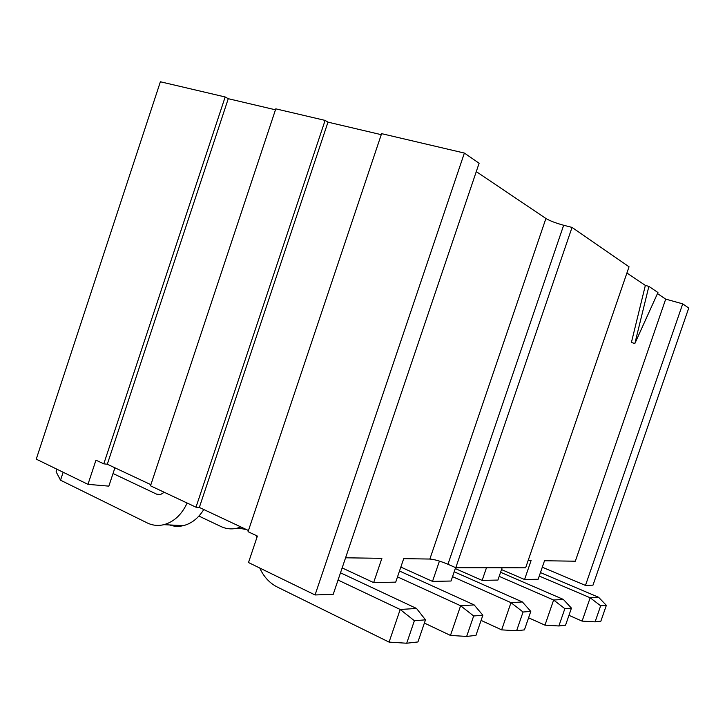 <?xml version="1.0" encoding="UTF-8"?>
<svg xmlns="http://www.w3.org/2000/svg" width="725" height="725" viewBox="0 0 725 725"><rect width="100%" height="100%" fill="white"/><g stroke="black" fill="none" stroke-linecap="round" stroke-linejoin="round"><path stroke-width="1.09" d="M464.381 153.066L315.058 594.962L333.219 594.319L479.116 163.234L464.381 153.066L381.595 133.654L248.059 531.697L257.384 536.074L248.503 562.537L315.058 594.962M572.034 227.414L563.66 225.257L447.941 564.268L455.789 567.72L572.034 227.414L629.046 266.791L525.643 567.802L455.789 567.72M682.723 303.857L585.474 585.419L592.978 585.157L688.75 308.025L682.723 303.857L665.704 299.117L657.484 293.58M114.922 467.806L108.85 486.14L87.97 484.345L36.25 459.142L160.379 81.771L225.167 96.969L103.793 463.846L107.3 464.227L228.266 98.7L225.167 96.969M275.79 108.841L150.51 485.813L195.995 507.201L325.108 120.404L275.79 108.841M87.97 484.345L95.963 460.157L103.793 463.846M275.464 109.801L228.266 98.7M107.3 464.227L150.882 484.69M195.995 507.201L199.339 507.437L327.981 122.144L325.108 120.404M381.25 134.669L327.981 122.144M199.339 507.437L248.458 530.51M345.58 557.797L381.885 558.332L373.647 582.601L395.714 582.148L403.707 558.658L429.862 559.048L545.916 218.479L476.28 171.608M645.35 285.414L648.875 286.384L657.956 292.528L634.855 343.523L631.403 342.472L645.35 285.414L626.917 273.008M528.153 560.507L531.09 560.543L524.565 579.52L538.158 579.248L544.52 560.742L575.324 561.204L665.704 299.117M542.3 567.213L585.474 585.419M342.155 567.92L373.647 582.601M400.843 567.086L432.508 581.396L439.432 561.096M455.608 567.639L451.041 581.024L432.508 581.396M455.291 568.563L482.143 580.39L486.475 567.757M524.565 579.52L501.51 569.578M502.135 567.775L497.921 580.063L482.143 580.39M447.941 564.268C440.492 561.15 434.465 559.41 429.862 559.048M545.916 218.479C549.885 220.844 555.803 223.11 563.66 225.257M634.855 343.523L648.875 286.384M259.767 568.028C263.728 576.747 269.537 583.063 277.186 586.978L389.08 642.114L400.191 609.471L338.049 580.054M256.985 535.893L256.306 539.291M340.505 572.804L416.531 608.465L400.191 609.471L414.383 620.727L425.484 619.839L417.935 641.951L406.707 643.229L414.383 620.727M113.028 473.516L156.672 494.178L160.397 494.604L164.258 492.284M187.123 503.032C181.703 514.668 173.955 521.882 163.877 524.673C158.023 526.06 152.44 525.462 147.13 522.879L60.528 480.204L63.148 472.247M169.505 524.945C174.036 526.54 178.694 526.767 183.488 525.625C191.69 523.477 198.451 518.112 203.779 509.521M406.707 643.229L389.08 642.114M425.484 619.839L416.531 608.465M60.528 480.204L56.115 471.803L56.967 469.238M528.579 617.809L544.964 625.149L553.628 600.028L499.19 576.357M500.594 572.279L563.352 599.421L553.628 600.028L564.847 608.665L571.445 608.13L565.545 625.213L558.875 625.974L564.847 608.665M481.083 620.401L501.646 629.862L510.989 602.647L452.536 576.638M454.194 571.789L522.39 601.949L510.989 602.647L523.06 612.009L530.791 611.393L524.429 629.88L516.608 630.768L523.06 612.009M424.388 623.056L450.47 635.435L460.62 605.747L397.508 576.873M399.502 571.019L474.159 604.913L460.62 605.747L473.661 615.978L482.85 615.235L475.953 635.372L466.655 636.432L473.661 615.978M240.917 526.966L236.993 528.226C231.438 529.486 226.109 528.933 221.007 526.549L198.922 516.073M240.256 528.38L246.618 529.64M568.953 615.335L582.103 621.107L590.168 597.772L539.255 576.058M540.451 572.578L598.569 597.255L590.168 597.772L600.662 605.792L606.354 605.33L600.853 621.207L595.098 621.86L600.662 605.792M558.875 625.974L544.964 625.149M571.445 608.13L563.352 599.421M516.608 630.768L501.646 629.862M530.791 611.393L522.39 601.949M466.655 636.432L450.47 635.435M482.85 615.235L474.159 604.913M595.098 621.86L582.103 621.107M606.354 605.33L598.569 597.255M156.672 494.178L160.769 494.513M163.877 524.673L183.488 525.625M236.993 528.226L244.361 528.579"/></g></svg>
